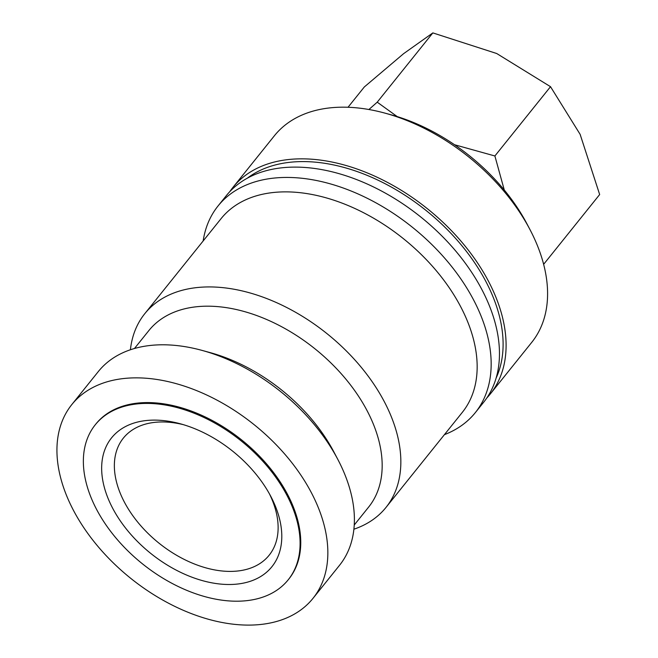 <?xml version="1.0" encoding="UTF-8"?>
<svg xmlns="http://www.w3.org/2000/svg" width="658" height="658" viewBox="0 0 658 658"><rect width="100%" height="100%" fill="white"/><g stroke="black" fill="none" stroke-linecap="round" stroke-linejoin="round"><path stroke-width="0.99" d="M229.782 191.667A165.002 105.107 38.8 0 1 232.94 187.398L274.411 135.737A165.002 105.107 38.8 0 1 342.991 107.18A165.002 105.107 38.8 0 1 384.979 113.135A165.002 105.107 38.8 0 1 529.929 229.502A165.002 105.107 38.8 0 1 531.754 342.341L490.276 394.002A165.002 105.107 38.8 0 1 486.797 398M384.979 113.135L391.091 114.805A154.688 98.535 38.8 0 1 526.976 223.901L529.929 229.502M232.94 187.398A165.002 105.107 38.8 0 1 301.512 158.841A165.002 105.107 38.8 0 1 466.012 247.211A165.002 105.107 38.8 0 1 490.276 394.002M203.157 240.976A165.002 105.107 38.8 0 1 218.012 206.003A165.002 105.107 38.8 0 1 286.584 177.438A165.002 105.107 38.8 0 1 451.084 265.807A165.002 105.107 38.8 0 1 475.347 412.599A165.002 105.107 38.8 0 1 444.413 434.658M218.012 206.003L226.303 195.665A165.002 105.107 38.8 0 1 294.883 167.107A165.002 105.107 38.8 0 1 459.383 255.477A165.002 105.107 38.8 0 1 483.646 402.268L475.347 412.599M130.407 349.768A154.688 98.535 38.8 0 1 144.76 313.71L221.072 218.653A154.688 98.535 38.8 0 1 285.366 191.873A154.688 98.535 38.8 0 1 439.585 274.731A154.688 98.535 38.8 0 1 462.327 412.344L386.016 507.4A154.688 98.535 38.8 0 1 353.914 529.205M144.76 313.71A154.688 98.535 38.8 0 1 209.047 286.929A154.688 98.535 38.8 0 1 363.265 369.788A154.688 98.535 38.8 0 1 386.016 507.4M134.454 348.51L148.848 330.587A140.944 89.776 38.8 0 1 207.426 306.184A140.944 89.776 38.8 0 1 347.934 381.673A140.944 89.776 38.8 0 1 368.661 507.055L354.267 524.977M71.763 404.637L98.305 371.573A154.688 98.535 38.8 0 1 162.6 344.792A154.688 98.535 38.8 0 1 201.965 350.377L210.108 352.606A140.944 89.776 38.8 0 1 333.919 452.005L337.85 459.473A154.688 98.535 38.8 0 1 339.561 565.255L313.019 598.319A154.688 98.535 38.8 0 1 248.732 625.1A154.688 98.535 38.8 0 1 94.513 542.25A154.688 98.535 38.8 0 1 71.763 404.637A154.688 98.535 38.8 0 1 136.058 377.856A154.688 98.535 38.8 0 1 290.268 460.707A154.688 98.535 38.8 0 1 313.019 598.319M201.965 350.377A154.688 98.535 38.8 0 1 337.85 459.473M397.243 116.606L377.223 102.179L368.899 109.516M348.024 107.262L364.318 86.963L403.617 53.66L432.841 32.9L496.716 53.52L550.516 86.692L580.126 134.339L599.66 194.538L544.043 263.825L543.253 262.838M236.798 601.206A123.753 78.828 -141.2 0 0 288.229 579.78A123.753 78.828 -141.2 0 0 270.035 469.689A123.753 78.828 -141.2 0 0 146.66 403.412A123.753 78.828 -141.2 0 0 95.229 424.829A123.753 78.828 -141.2 0 0 113.423 534.921A123.753 78.828 -141.2 0 0 236.798 601.206M95.229 424.829L95.887 424.007A123.753 78.828 38.8 0 1 147.326 402.581A123.753 78.828 38.8 0 1 270.693 468.866A123.753 78.828 38.8 0 1 288.895 578.95L288.229 579.78M269.385 493.763A93.502 59.557 38.8 0 1 269.155 555.22A93.502 59.557 38.8 0 1 230.292 571.407A93.502 59.557 38.8 0 1 137.078 521.325A93.502 59.557 38.8 0 1 123.326 438.146A93.502 59.557 38.8 0 1 162.189 421.959A93.502 59.557 38.8 0 1 183.286 424.64M154.268 420.108A102.854 65.512 38.8 0 1 180.44 423.826A102.854 65.512 38.8 0 1 270.792 496.362A102.854 65.512 38.8 0 1 229.19 584.501A102.854 65.512 38.8 0 1 109.804 502.424A102.854 65.512 38.8 0 1 154.268 420.108M504.275 190.014L494.89 155.971L454.538 144.735M543.615 264.203L544.043 263.825M432.841 32.9L377.223 102.179M550.516 86.692L494.89 155.971M247.318 178.195A161.564 102.911 38.8 0 1 302.77 161.588A161.564 102.911 38.8 0 1 490.3 290.507A161.564 102.911 38.8 0 1 496.165 377.963"/></g></svg>
